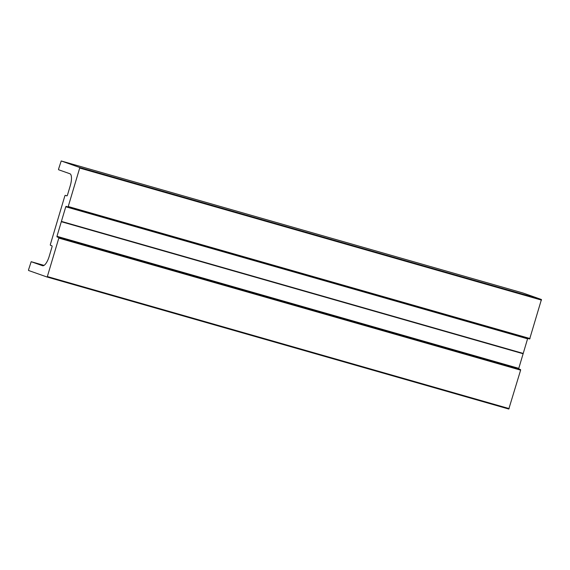 <?xml version="1.0" encoding="UTF-8"?>
<svg xmlns="http://www.w3.org/2000/svg" width="570" height="570" viewBox="0 0 570 570"><rect width="100%" height="100%" fill="white"/><g stroke="black" fill="none" stroke-linecap="round" stroke-linejoin="round"><path stroke-width="0.85" d="M70.267 185.699A14.165 6.078 -74 0 0 70.673 184.217A13.858 5.942 -74 0 0 71.008 182.706A13.245 5.686 -74 0 0 71.264 181.167A12.348 5.294 -74 0 0 71.435 179.607A11.201 4.802 -74 0 0 71.485 178.047A9.904 4.247 -74 0 0 71.385 176.565A8.621 3.698 -74 0 0 71.1 175.268A7.574 3.249 -74 0 0 70.602 174.278A6.983 2.993 -74 0 0 69.903 173.743L58.596 169.753L58.532 169.169L61.211 160.961L79.629 167.466L79.693 168.057L68.229 206.518L67.866 206.953L66.134 206.34L65.771 206.775L61.318 221.702L56.964 236.322L57.021 236.906L58.746 237.512L58.81 238.096L47.346 276.557L46.975 276.992L28.564 270.486L28.5 269.902L31.179 261.701L42.494 265.698A6.983 2.993 -74 0 0 42.565 265.72A6.983 2.993 -74 0 0 43.349 265.713A7.574 3.249 -74 0 0 44.282 265.228A8.621 3.698 -74 0 0 45.215 264.359A9.904 4.247 -74 0 0 46.092 263.226A11.201 4.802 -74 0 0 46.89 261.936A12.348 5.294 -74 0 0 47.602 260.561A13.245 5.686 -74 0 0 48.222 259.143A13.858 5.942 -74 0 0 48.764 257.711A14.165 6.078 -74 0 0 49.234 256.251L52.005 246.953A1.062 0.456 -74 0 0 51.877 245.784L50.374 245.25L50.31 244.665L64.887 195.767L65.251 195.332L66.761 195.859A1.062 0.456 -74 0 0 66.768 195.866A1.062 0.456 -74 0 0 67.495 194.997L70.267 185.699M523.025 293.009L61.211 160.968L523.018 293.009L541.436 299.514L79.629 167.466M529.673 338.993L67.866 206.953L529.665 338.993L541.436 299.514M527.77 338.452L527.578 338.815L65.771 206.775M508.789 409.039L46.982 276.992L508.789 409.039L520.617 370.137L520.553 369.552L518.835 368.947L518.771 368.363L523.217 353.436L61.41 221.395L523.217 353.436L527.578 338.815M523.125 353.742L61.318 221.702M541.5 300.098L79.693 168.057M530.036 338.559L68.229 206.518M518.771 368.363L56.964 236.322M518.835 368.947L57.021 236.906M520.553 369.552L58.746 237.512M520.617 370.137L58.81 238.096M509.153 408.597L47.346 276.557M44.061 265.385L31.186 261.701L44.061 265.385M65.244 195.332L66.982 195.823L65.251 195.332"/></g></svg>
